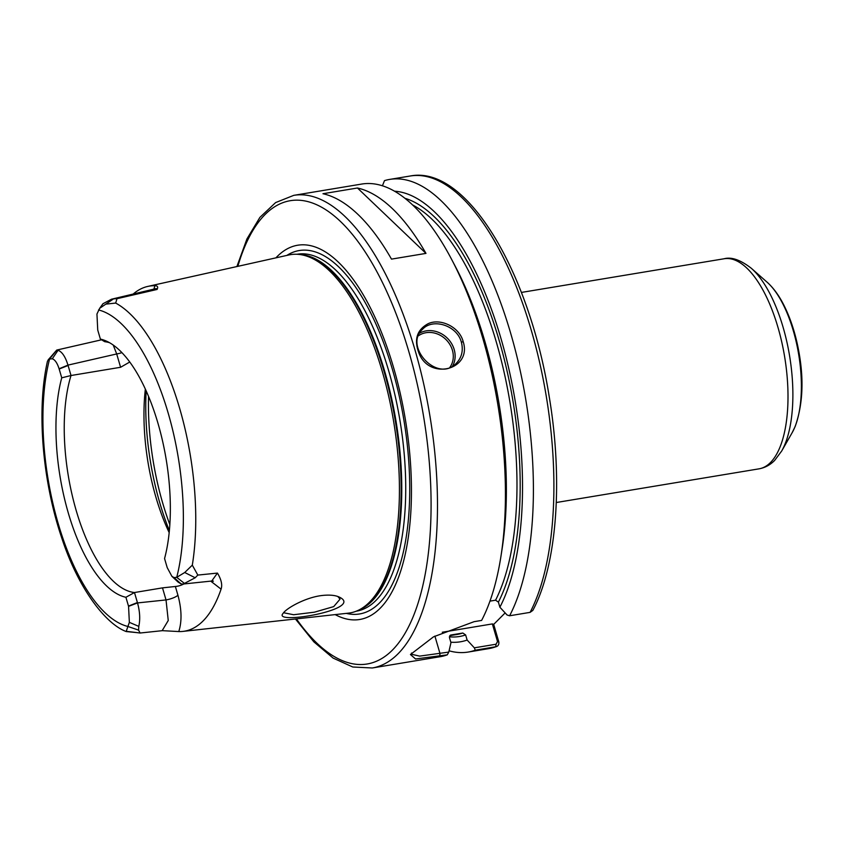 <?xml version="1.0" encoding="UTF-8"?>
<svg xmlns="http://www.w3.org/2000/svg" width="844" height="844" viewBox="0 0 844 844"><rect width="100%" height="100%" fill="white"/><g stroke="black" fill="none" stroke-linecap="round" stroke-linejoin="round"><path stroke-width="1.27" d="M505.145 612.913L493.698 624.381L498.836 642.02L497.517 641.556L496.04 644.225L474.339 647.833L475.267 650.207A239.559 98.199 80.6 0 1 468.177 652.053A239.559 98.199 80.6 0 1 449.071 650.808M357.455 188.001A239.559 98.199 80.6 0 1 425.977 253.39L391.489 259.119A239.559 98.199 -99.4 0 0 322.967 193.73L357.455 188.001L425.977 253.39M162.829 630.69L178.77 631.555C182.009 621.553 181.734 609.431 177.926 595.22A9.579 2.469 -16.3 0 1 166.025 599.926L168.251 620.509L162.143 630.69L162.829 630.69M177.926 595.22L175.373 586.485L162.502 587.867L166.025 599.926L137.519 602.933L134.481 592.53A126.969 52.043 80.6 0 1 76.224 510.609A126.969 52.043 80.6 0 1 71.023 375.517L67.974 365.114C65.378 356.706 62.066 351.769 58.067 350.292L56.675 350.133M210.726 581.136L221.075 589.144A172.482 70.706 80.6 0 1 182.948 631.396A172.482 70.706 80.6 0 1 178.77 631.555M175.373 586.485A126.969 52.043 -99.4 0 0 177.061 586.274A126.969 52.043 -99.4 0 0 183.823 583.974M221.075 589.154C222.531 584.924 221.328 579.564 217.446 573.087L211.717 581.031L213.332 581.242L212.762 580.777M121.905 352.644A9.579 2.469 -16.3 0 1 116.694 353.952L120.597 367.277L129.744 362.023M113.233 345.069L116.694 353.952L67.974 365.114L59.091 368.765L61.739 377.827L71.023 375.517L120.597 367.277M132.877 294.313A173.674 71.202 80.6 0 1 147.784 286.422A173.674 71.202 80.6 0 1 154.895 285.726C157.596 285.715 158.313 286.96 157.068 289.46L154.631 289.334M162.502 587.867L134.481 592.53L125.914 597.278L128.562 606.351L129.354 622.355L126.157 631.534C105.057 623.684 77.669 587.371 61.412 536.932C42.263 480.204 36.503 409.097 47.496 361.084L49.564 359.048L52.275 358.784C54.987 359.713 57.255 363.036 59.091 368.765M56.812 350.049L49.564 359.048A160.972 65.99 80.6 0 0 58.13 523.333A160.972 65.99 80.6 0 0 127.75 626.427L138.574 630.12L138.796 626.385C140.326 619.369 139.904 611.552 137.519 602.933L128.562 606.351M125.914 597.278A131.115 53.752 80.6 0 1 68.332 513.099A131.115 53.752 80.6 0 1 61.739 377.827M126.062 631.301L136.981 632.62L126.189 631.555M140.03 633.021L135.051 632.388M140.093 633L138.574 630.12M171.891 576.325L178.137 582.117L181.143 583.942L183.243 584.037L195.196 577.771L197.823 575.081L192.305 565.142L184.73 572.506L176.734 577.328L174.022 577.591L171.891 576.325L167.207 567.611L164.559 558.549A131.115 53.752 80.6 0 0 159.727 429.564A131.115 53.752 80.6 0 0 106.154 340.997A131.115 53.752 80.6 0 0 100.383 339.098L97.735 330.036L96.944 314.021L99.666 308.313L113.623 298.829L111.566 299.187L102.968 303.734L99.666 308.313M195.196 577.771L184.73 572.506M217.446 573.087L197.823 575.081M100.383 339.098L104.751 341.704A126.969 52.043 80.6 0 1 109.541 342.706M106.239 304.083L115.67 303.07L116.999 298.692L113.623 298.839M116.999 298.692L157.068 289.46M147.784 286.422L288.838 254.972A181.597 74.441 80.6 0 1 299.546 254.487A181.597 74.441 80.6 0 1 382.311 371.582A181.597 74.441 80.6 0 1 358.626 610.149A181.597 74.441 80.6 0 1 348.34 613.155L182.948 631.396M322.556 595.442C305.771 597.162 285.979 608.418 283.025 613.493C271.937 625.32 365.452 609.326 339.256 597.077C335.311 595.252 329.74 594.703 322.556 595.442M169.18 532.606A126.969 52.043 80.6 0 1 155.961 497.359A126.969 52.043 80.6 0 1 145.347 389.126M447.267 654.849A239.559 98.199 80.6 0 1 440.178 656.706L372.267 667.984A239.559 98.199 80.6 0 0 397.978 653.868A239.559 98.199 80.6 0 0 414.889 349.606A239.559 98.199 80.6 0 0 293.754 195.354L361.654 184.066A239.559 98.199 80.6 0 1 451.688 259.519A239.559 98.199 80.6 0 1 500.967 556.196A239.559 98.199 80.6 0 1 481.618 620.424L474.064 621.68L433.51 636.84L410.448 654.533L415.554 658.974L447.267 654.849L448.776 652.085L419.626 656.115L411.461 654.258L411.513 653.045M463.166 341.588C459.463 326.902 440.357 317.914 428.161 323.695C417.031 329.719 413.898 339.351 418.74 352.592C429.016 380.992 472.418 369.872 463.166 341.588L461.383 342.295C463.451 350.46 461.816 357.381 456.477 363.078C437.593 383.756 403.379 346.219 422.58 329.255C432.972 317.713 457.279 325.615 461.383 342.295M474.339 647.833L467.133 640.047A228.165 93.536 80.6 0 1 450.801 642.189M475.267 650.207L496.441 646.62L488.655 648.646A239.559 98.199 80.6 0 1 488.655 648.646A239.559 98.199 80.6 0 0 495.755 646.799C498.055 646.272 499.078 644.679 498.836 642.02M467.133 640.047L465.635 634.941L462.818 633.021L450.96 634.994L449.472 637.621L450.96 642.727L448.776 652.085M450.401 635.173A220.389 90.35 80.6 0 0 450.96 634.994L450.654 635.068M337.832 596.497L340.048 599.134L333.707 606.604L314.411 612.185L293.617 614.738L284.175 612.86L284.164 612.079M451.688 259.519L455.19 266.187A228.165 93.536 80.6 0 1 502.127 548.758L500.967 556.196M382.416 185.807L384.495 180.627A239.559 98.199 80.6 0 1 389.664 179.413L410.152 176.016A239.559 98.199 80.6 0 1 410.152 176.016C466.289 164.854 529.188 270.818 549.138 396.216C563.275 480.078 557.082 564.952 532.838 610.402L530.106 612.364L509.618 615.772L507.086 615.012L499.88 607.216A228.165 93.536 80.6 0 0 505.915 356.643A228.165 93.536 80.6 0 0 394.464 191.198M389.664 179.413A239.559 98.199 80.6 0 1 513.152 341.999A239.559 98.199 80.6 0 1 509.618 615.772M497.517 641.556L492.358 623.916L493.698 624.381M492.358 623.916L442.277 632.24M489.974 601.128L495.565 600.2L498.393 602.11L499.88 607.216M452.553 366.117A23.959 20.963 44.9 0 0 454.177 349.511A23.959 20.963 44.9 0 0 419.668 333.137M418.476 335.764A22.514 19.707 -135.1 0 1 446.159 339.742A22.514 19.707 -135.1 0 1 449.841 367.414M275.914 257.853A189.668 77.754 80.6 0 1 393.526 367.414A189.668 77.754 80.6 0 1 404.571 557.135A189.668 77.754 80.6 0 1 335.184 614.611M777.957 327.324A106.481 43.656 80.6 0 1 770.445 462.565A106.481 43.656 80.6 0 1 759.02 468.842C765.012 467.745 770.213 464.938 774.634 460.444L781.681 451.023A103.675 42.495 80.6 0 0 783.095 327.272A103.675 42.495 80.6 0 0 751.329 268.297C740.557 259.92 731.484 256.734 724.12 258.76A106.481 43.656 80.6 0 1 777.957 327.324M751.329 268.297L767.185 282.265A85.339 34.984 80.6 0 1 793.328 330.816A85.339 34.984 80.6 0 1 792.168 432.666L781.681 451.023M154.906 285.736L153.798 289.524M58.067 350.292L52.275 358.784M68.09 365.494L59.164 369.028M128.488 606.087L137.403 602.542M129.354 622.355L138.796 626.385M98.548 309.948A160.972 65.99 80.6 0 1 168.167 413.054A160.972 65.99 80.6 0 1 176.734 577.328L184.847 583.742M181.143 583.942L174.022 577.591M102.968 303.734L100.267 307.532M115.67 303.07A170.541 69.915 80.6 0 1 192.305 565.142M462.818 633.021A220.389 90.35 80.6 0 1 456.963 634.488L449.789 635.68M465.635 634.941A222.784 91.331 80.6 0 1 449.377 636.809M169.844 524.641A150.918 61.865 80.6 0 1 162.702 503.087A150.918 61.865 80.6 0 1 148.555 396.448M434.892 636.07L439.998 653.541L439.713 656.104M410.152 176.016A239.559 98.199 80.6 0 1 533.64 338.592A239.559 98.199 80.6 0 1 530.106 612.364M497.38 641.081L498.72 641.545M496.04 644.225L495.755 646.799M169.37 530.665A148.523 60.884 80.6 0 1 159.79 502.887A148.523 60.884 80.6 0 1 146.16 390.888M299.546 254.487L301.572 254.74A181.006 74.198 80.6 0 1 384.073 371.455A181.006 74.198 80.6 0 1 371.297 601.35A181.006 74.198 80.6 0 1 360.462 609.262L358.626 610.149M299.715 254.508A180.911 74.166 80.6 0 1 384.706 371.381A180.911 74.166 80.6 0 1 371.94 601.15A180.911 74.166 80.6 0 1 358.774 610.075M296.951 254.266L297.183 254.234A180.911 74.166 80.6 0 1 388.662 370.727A180.911 74.166 80.6 0 1 375.897 600.495A180.911 74.166 80.6 0 1 356.474 611.161L356.242 611.193M286.833 255.415A184.182 75.506 80.6 0 1 392.344 369.176A184.182 75.506 80.6 0 1 379.346 603.112A184.182 75.506 80.6 0 1 346.293 613.377M237.839 266.345A234.769 96.237 80.6 0 1 408.939 351.969A234.769 96.237 80.6 0 1 392.376 650.133A234.769 96.237 80.6 0 1 296.402 618.884M412.526 204.923A220.389 90.35 80.6 0 1 505.767 379.937A220.389 90.35 80.6 0 1 495.565 600.2M404.867 198.277A222.784 91.331 80.6 0 1 506.495 368.522A222.784 91.331 80.6 0 1 498.393 602.11M556.291 502.518L759.02 468.842M521.392 292.435L724.12 258.76M767.185 282.265C773.463 287.909 779.044 295.569 783.928 305.243C790.902 319.148 795.955 335.089 799.099 353.056C803.994 380.676 802.676 405.173 795.154 426.526L792.168 432.666M155.834 289.207L156.235 288.564L111.566 299.198M48.108 359.934L56.685 350.112M56.854 350.038L101.586 339.794M183.243 584.027L211.717 581.031M139.956 633.032L162.143 630.69M468.177 652.053L488.665 648.646M293.754 195.354L275.619 202.581L259.899 217.383L246.933 238.936L236.9 266.556M295.453 618.99L313.873 641.873L333.106 658.088L352.771 667.003L372.267 667.984"/></g></svg>
